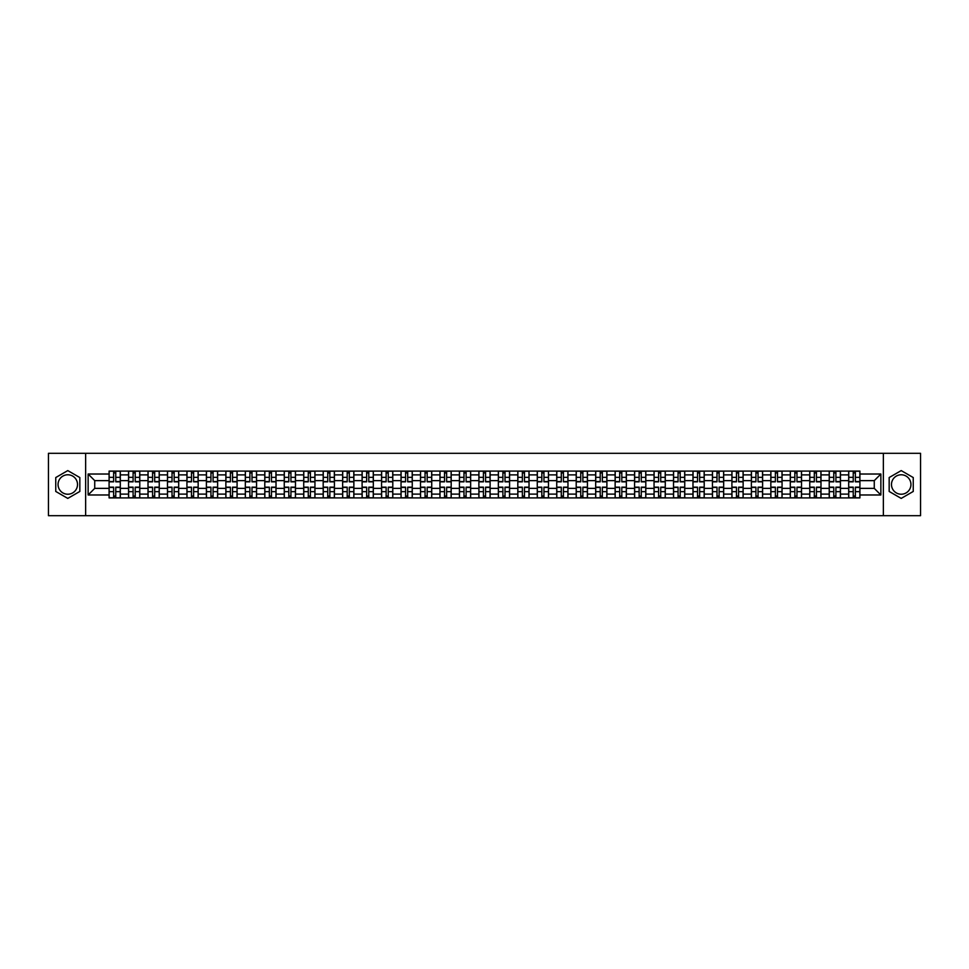 <?xml version="1.0" encoding="UTF-8"?>
<svg xmlns="http://www.w3.org/2000/svg" width="969" height="969" viewBox="0 0 969 969"><rect width="100%" height="100%" fill="white"/><g stroke="black" fill="none" stroke-linecap="round" stroke-linejoin="round"><path stroke-width="1.45" d="M67.794 494.226A9.726 9.726 0 0 1 58.055 484.5A9.726 9.726 0 0 1 67.794 474.774A9.726 9.726 0 0 1 77.52 484.5A9.726 9.726 0 0 1 67.794 494.226M901.206 494.226A9.726 9.726 0 0 1 891.48 484.5A9.726 9.726 0 0 1 901.206 474.774A9.726 9.726 0 0 1 910.945 484.5A9.726 9.726 0 0 1 901.206 494.226M883.365 515.69L920.55 515.69L920.55 453.31L48.45 453.31L48.45 515.69L883.365 515.69L883.365 453.31M128.55 497.909L128.55 474.895L120.313 474.895L120.313 497.909M120.313 474.895L120.313 471.091M128.55 474.895L128.55 471.091M139.778 471.091L139.778 497.909M148.015 497.909L148.015 471.091M159.243 471.091L159.243 497.909M167.48 497.909L167.48 471.091M178.708 471.091L178.708 497.909M186.932 497.909L186.932 471.091M198.173 471.091L198.173 497.909M206.397 497.909L206.397 471.091M217.625 471.091L217.625 497.909M225.862 497.909L225.862 471.091M237.09 471.091L237.09 497.909M245.327 497.909L245.327 471.091M256.555 471.091L256.555 497.909M264.791 497.909L264.791 471.091M276.02 471.091L276.02 497.909M284.256 497.909L284.256 471.091M295.484 471.091L295.484 497.909M303.721 497.909L303.721 471.091M314.949 471.091L314.949 497.909M323.186 497.909L323.186 471.091M334.414 471.091L334.414 497.909M342.638 497.909L342.638 471.091M353.867 471.091L353.867 497.909M362.103 497.909L362.103 471.091M373.331 471.091L373.331 497.909M381.568 497.909L381.568 471.091M392.796 471.091L392.796 497.909M401.033 497.909L401.033 471.091M412.261 471.091L412.261 497.909M420.498 497.909L420.498 471.091M431.726 471.091L431.726 497.909M439.962 497.909L439.962 471.091M451.191 471.091L451.191 497.909M459.427 497.909L459.427 471.091M470.655 471.091L470.655 497.909M478.88 497.909L478.88 471.091M490.12 471.091L490.12 497.909M498.345 497.909L498.345 471.091M509.573 471.091L509.573 497.909M517.809 497.909L517.809 471.091M529.038 471.091L529.038 497.909M537.274 497.909L537.274 471.091M548.502 471.091L548.502 497.909M556.739 497.909L556.739 471.091M567.967 471.091L567.967 497.909M576.204 497.909L576.204 471.091M587.432 471.091L587.432 497.909M595.669 497.909L595.669 471.091M606.897 471.091L606.897 497.909M615.133 497.909L615.133 471.091M626.362 471.091L626.362 497.909M634.586 497.909L634.586 471.091M645.814 471.091L645.814 497.909M654.051 497.909L654.051 471.091M665.279 471.091L665.279 497.909M673.516 497.909L673.516 471.091M684.744 471.091L684.744 497.909M692.98 497.909L692.98 471.091M704.209 471.091L704.209 497.909M712.445 497.909L712.445 471.091M723.673 471.091L723.673 497.909M731.91 497.909L731.91 471.091M743.138 471.091L743.138 497.909M751.375 497.909L751.375 471.091M762.603 471.091L762.603 497.909M770.827 497.909L770.827 471.091M782.068 471.091L782.068 497.909M790.292 497.909L790.292 471.091M801.52 471.091L801.52 497.909M809.757 497.909L809.757 471.091M820.985 471.091L820.985 497.909M829.222 497.909L829.222 471.091M840.45 471.091L840.45 497.909M848.687 497.909L848.687 471.091M848.687 488.364L840.45 488.364M829.222 488.364L820.985 488.364M809.757 488.364L801.52 488.364M790.292 488.364L782.068 488.364M770.827 488.364L762.603 488.364M751.375 488.364L743.138 488.364M731.91 488.364L723.673 488.364M712.445 488.364L704.209 488.364M692.98 488.364L684.744 488.364M673.516 488.364L665.279 488.364M654.051 488.364L645.814 488.364M634.586 488.364L626.362 488.364M615.133 488.364L606.897 488.364M595.669 488.364L587.432 488.364M576.204 488.364L567.967 488.364M556.739 488.364L548.502 488.364M537.274 488.364L529.038 488.364M517.809 488.364L509.573 488.364M498.345 488.364L490.12 488.364M478.88 488.364L470.655 488.364M459.427 488.364L451.191 488.364M439.962 488.364L431.726 488.364M420.498 488.364L412.261 488.364M401.033 488.364L392.796 488.364M381.568 488.364L373.331 488.364M362.103 488.364L353.867 488.364M342.638 488.364L334.414 488.364M323.186 488.364L314.949 488.364M303.721 488.364L295.484 488.364M284.256 488.364L276.02 488.364M264.791 488.364L256.555 488.364M245.327 488.364L237.09 488.364M225.862 488.364L217.625 488.364M206.397 488.364L198.173 488.364M186.932 488.364L178.708 488.364M167.48 488.364L159.243 488.364M148.015 488.364L139.778 488.364M128.55 488.364L120.313 488.364M848.687 480.636L840.45 480.636M829.222 480.636L820.985 480.636M809.757 480.636L801.52 480.636M790.292 480.636L782.068 480.636M770.827 480.636L762.603 480.636M751.375 480.636L743.138 480.636M731.91 480.636L723.673 480.636M712.445 480.636L704.209 480.636M692.98 480.636L684.744 480.636M673.516 480.636L665.279 480.636M654.051 480.636L645.814 480.636M634.586 480.636L626.362 480.636M615.133 480.636L606.897 480.636M595.669 480.636L587.432 480.636M576.204 480.636L567.967 480.636M556.739 480.636L548.502 480.636M537.274 480.636L529.038 480.636M517.809 480.636L509.573 480.636M498.345 480.636L490.12 480.636M478.88 480.636L470.655 480.636M459.427 480.636L451.191 480.636M439.962 480.636L431.726 480.636M420.498 480.636L412.261 480.636M401.033 480.636L392.796 480.636M381.568 480.636L373.331 480.636M362.103 480.636L353.867 480.636M342.638 480.636L334.414 480.636M323.186 480.636L314.949 480.636M303.721 480.636L295.484 480.636M284.256 480.636L276.02 480.636M264.791 480.636L256.555 480.636M245.327 480.636L237.09 480.636M225.862 480.636L217.625 480.636M206.397 480.636L198.173 480.636M186.932 480.636L178.708 480.636M167.48 480.636L159.243 480.636M148.015 480.636L139.778 480.636M128.55 480.636L120.313 480.636M94.732 488.364L109.085 488.364L109.085 480.636L94.732 480.636L94.732 488.364L88.131 494.977L88.131 474.023L109.085 474.023L109.085 480.636M859.915 480.636L859.915 488.364L874.268 488.364L874.268 480.636L859.915 480.636L859.915 471.091L109.085 471.091L109.085 474.023M859.915 474.023L880.869 474.023L880.869 494.977L859.915 494.977L859.915 488.364M109.085 488.364L109.085 497.909L859.915 497.909L859.915 494.977M109.085 494.977L88.131 494.977M85.635 515.69L85.635 453.31M79.833 477.547L67.794 470.595L55.754 477.547L55.754 491.453L67.794 498.405L79.833 491.453L79.833 477.547M913.246 477.547L901.206 470.595L889.167 477.547L889.167 491.453L901.206 498.405L913.246 491.453L913.246 477.547M115.759 496.043L113.639 496.043M113.639 472.957L115.759 472.957M135.224 496.043L133.104 496.043M133.104 472.957L135.224 472.957M154.689 496.043L152.569 496.043M152.569 472.957L154.689 472.957M174.154 496.043L172.034 496.043M172.034 472.957L174.154 472.957M193.618 496.043L191.487 496.043M191.487 472.957L193.618 472.957M213.071 496.043L210.951 496.043M210.951 472.957L213.071 472.957M232.536 496.043L230.416 496.043M230.416 472.957L232.536 472.957M252.001 496.043L249.881 496.043M249.881 472.957L252.001 472.957M271.465 496.043L269.346 496.043M269.346 472.957L271.465 472.957M290.93 496.043L288.81 496.043M288.81 472.957L290.93 472.957M310.395 496.043L308.275 496.043M308.275 472.957L310.395 472.957M329.86 496.043L327.74 496.043M327.74 472.957L329.86 472.957M349.312 496.043L347.193 496.043M347.193 472.957L349.312 472.957M368.777 496.043L366.657 496.043M366.657 472.957L368.777 472.957M388.242 496.043L386.122 496.043M386.122 472.957L388.242 472.957M407.707 496.043L405.587 496.043M405.587 472.957L407.707 472.957M427.172 496.043L425.052 496.043M425.052 472.957L427.172 472.957M446.636 496.043L444.517 496.043M444.517 472.957L446.636 472.957M466.101 496.043L463.981 496.043M463.981 472.957L466.101 472.957M485.566 496.043L483.434 496.043M483.434 472.957L485.566 472.957M505.019 496.043L502.899 496.043M502.899 472.957L505.019 472.957M524.483 496.043L522.364 496.043M522.364 472.957L524.483 472.957M543.948 496.043L541.828 496.043M541.828 472.957L543.948 472.957M563.413 496.043L561.293 496.043M561.293 472.957L563.413 472.957M582.878 496.043L580.758 496.043M580.758 472.957L582.878 472.957M602.343 496.043L600.223 496.043M600.223 472.957L602.343 472.957M621.807 496.043L619.688 496.043M619.688 472.957L621.807 472.957M641.26 496.043L639.14 496.043M639.14 472.957L641.26 472.957M660.725 496.043L658.605 496.043M658.605 472.957L660.725 472.957M680.19 496.043L678.07 496.043M678.07 472.957L680.19 472.957M699.654 496.043L697.535 496.043M697.535 472.957L699.654 472.957M719.119 496.043L716.999 496.043M716.999 472.957L719.119 472.957M738.584 496.043L736.464 496.043M736.464 472.957L738.584 472.957M758.049 496.043L755.929 496.043M755.929 472.957L758.049 472.957M777.513 496.043L775.382 496.043M775.382 472.957L777.513 472.957M796.966 496.043L794.846 496.043M794.846 472.957L796.966 472.957M816.431 496.043L814.311 496.043M814.311 472.957L816.431 472.957M835.896 496.043L833.776 496.043M833.776 472.957L835.896 472.957M855.361 496.043L853.241 496.043M853.241 472.957L855.361 472.957M88.131 474.023L94.732 480.636M874.268 488.364L880.869 494.977M874.268 480.636L880.869 474.023M115.759 481.823L115.759 471.213L120.253 471.213L120.253 481.823L115.759 481.823M113.639 472.836L115.759 472.836M113.639 471.213L109.146 471.213L109.146 481.823L113.639 481.823L113.639 471.213L115.759 471.213M113.639 487.177L113.639 497.787L109.146 497.787L109.146 487.177L113.639 487.177M115.759 496.164L113.639 496.164M115.759 497.787L120.253 497.787L120.253 487.177L115.759 487.177L115.759 497.787L113.639 497.787M135.224 481.823L135.224 471.213L139.718 471.213L139.718 481.823L135.224 481.823M133.104 472.836L135.224 472.836M133.104 471.213L128.611 471.213L128.611 481.823L133.104 481.823L133.104 471.213L135.224 471.213M154.689 481.823L154.689 471.213L159.182 471.213L159.182 481.823L154.689 481.823M152.569 472.836L154.689 472.836M152.569 471.213L148.075 471.213L148.075 481.823L152.569 481.823L152.569 471.213L154.689 471.213M133.104 487.177L133.104 497.787L128.611 497.787L128.611 487.177L133.104 487.177M135.224 496.164L133.104 496.164M135.224 497.787L139.718 497.787L139.718 487.177L135.224 487.177L135.224 497.787L133.104 497.787M152.569 487.177L152.569 497.787L148.075 497.787L148.075 487.177L152.569 487.177M154.689 496.164L152.569 496.164M154.689 497.787L159.182 497.787L159.182 487.177L154.689 487.177L154.689 497.787L152.569 497.787M174.154 481.823L174.154 471.213L178.635 471.213L178.635 481.823L174.154 481.823M172.034 472.836L174.154 472.836M172.034 471.213L167.54 471.213L167.54 481.823L172.034 481.823L172.034 471.213L174.154 471.213M193.618 481.823L193.618 471.213L198.1 471.213L198.1 481.823L193.618 481.823M191.487 472.836L193.618 472.836M191.487 471.213L187.005 471.213L187.005 481.823L191.487 481.823L191.487 471.213L193.618 471.213M213.071 481.823L213.071 471.213L217.565 471.213L217.565 481.823L213.071 481.823M210.951 472.836L213.071 472.836M210.951 471.213L206.458 471.213L206.458 481.823L210.951 481.823L210.951 471.213L213.071 471.213M172.034 487.177L172.034 497.787L167.54 497.787L167.54 487.177L172.034 487.177M174.154 496.164L172.034 496.164M174.154 497.787L178.635 497.787L178.635 487.177L174.154 487.177L174.154 497.787L172.034 497.787M191.487 487.177L191.487 497.787L187.005 497.787L187.005 487.177L191.487 487.177M193.618 496.164L191.487 496.164M193.618 497.787L198.1 497.787L198.1 487.177L193.618 487.177L193.618 497.787L191.487 497.787M210.951 487.177L210.951 497.787L206.458 497.787L206.458 487.177L210.951 487.177M213.071 496.164L210.951 496.164M213.071 497.787L217.565 497.787L217.565 487.177L213.071 487.177L213.071 497.787L210.951 497.787M232.536 481.823L232.536 471.213L237.03 471.213L237.03 481.823L232.536 481.823M230.416 472.836L232.536 472.836M230.416 471.213L225.922 471.213L225.922 481.823L230.416 481.823L230.416 471.213L232.536 471.213M230.416 487.177L230.416 497.787L225.922 497.787L225.922 487.177L230.416 487.177M232.536 496.164L230.416 496.164M232.536 497.787L237.03 497.787L237.03 487.177L232.536 487.177L232.536 497.787L230.416 497.787M252.001 481.823L252.001 471.213L256.494 471.213L256.494 481.823L252.001 481.823M249.881 472.836L252.001 472.836M249.881 471.213L245.387 471.213L245.387 481.823L249.881 481.823L249.881 471.213L252.001 471.213M249.881 487.177L249.881 497.787L245.387 497.787L245.387 487.177L249.881 487.177M252.001 496.164L249.881 496.164M252.001 497.787L256.494 497.787L256.494 487.177L252.001 487.177L252.001 497.787L249.881 497.787M271.465 481.823L271.465 471.213L275.959 471.213L275.959 481.823L271.465 481.823M269.346 472.836L271.465 472.836M269.346 471.213L264.852 471.213L264.852 481.823L269.346 481.823L269.346 471.213L271.465 471.213M269.346 487.177L269.346 497.787L264.852 497.787L264.852 487.177L269.346 487.177M271.465 496.164L269.346 496.164M271.465 497.787L275.959 497.787L275.959 487.177L271.465 487.177L271.465 497.787L269.346 497.787M290.93 481.823L290.93 471.213L295.424 471.213L295.424 481.823L290.93 481.823M288.81 472.836L290.93 472.836M288.81 471.213L284.317 471.213L284.317 481.823L288.81 481.823L288.81 471.213L290.93 471.213M288.81 487.177L288.81 497.787L284.317 497.787L284.317 487.177L288.81 487.177M290.93 496.164L288.81 496.164M290.93 497.787L295.424 497.787L295.424 487.177L290.93 487.177L290.93 497.787L288.81 497.787M310.395 481.823L310.395 471.213L314.889 471.213L314.889 481.823L310.395 481.823M308.275 472.836L310.395 472.836M308.275 471.213L303.781 471.213L303.781 481.823L308.275 481.823L308.275 471.213L310.395 471.213M329.86 481.823L329.86 471.213L334.341 471.213L334.341 481.823L329.86 481.823M327.74 472.836L329.86 472.836M327.74 471.213L323.246 471.213L323.246 481.823L327.74 481.823L327.74 471.213L329.86 471.213M349.312 481.823L349.312 471.213L353.806 471.213L353.806 481.823L349.312 481.823M347.193 472.836L349.312 472.836M347.193 471.213L342.711 471.213L342.711 481.823L347.193 481.823L347.193 471.213L349.312 471.213M368.777 481.823L368.777 471.213L373.271 471.213L373.271 481.823L368.777 481.823M366.657 472.836L368.777 472.836M366.657 471.213L362.164 471.213L362.164 481.823L366.657 481.823L366.657 471.213L368.777 471.213M388.242 481.823L388.242 471.213L392.736 471.213L392.736 481.823L388.242 481.823M386.122 472.836L388.242 472.836M386.122 471.213L381.629 471.213L381.629 481.823L386.122 481.823L386.122 471.213L388.242 471.213M407.707 481.823L407.707 471.213L412.2 471.213L412.2 481.823L407.707 481.823M405.587 472.836L407.707 472.836M405.587 471.213L401.093 471.213L401.093 481.823L405.587 481.823L405.587 471.213L407.707 471.213M308.275 487.177L308.275 497.787L303.781 497.787L303.781 487.177L308.275 487.177M310.395 496.164L308.275 496.164M310.395 497.787L314.889 497.787L314.889 487.177L310.395 487.177L310.395 497.787L308.275 497.787M327.74 487.177L327.74 497.787L323.246 497.787L323.246 487.177L327.74 487.177M329.86 496.164L327.74 496.164M329.86 497.787L334.341 497.787L334.341 487.177L329.86 487.177L329.86 497.787L327.74 497.787M347.193 487.177L347.193 497.787L342.711 497.787L342.711 487.177L347.193 487.177M349.312 496.164L347.193 496.164M349.312 497.787L353.806 497.787L353.806 487.177L349.312 487.177L349.312 497.787L347.193 497.787M366.657 487.177L366.657 497.787L362.164 497.787L362.164 487.177L366.657 487.177M368.777 496.164L366.657 496.164M368.777 497.787L373.271 497.787L373.271 487.177L368.777 487.177L368.777 497.787L366.657 497.787M386.122 487.177L386.122 497.787L381.629 497.787L381.629 487.177L386.122 487.177M388.242 496.164L386.122 496.164M388.242 497.787L392.736 497.787L392.736 487.177L388.242 487.177L388.242 497.787L386.122 497.787M405.587 487.177L405.587 497.787L401.093 497.787L401.093 487.177L405.587 487.177M407.707 496.164L405.587 496.164M407.707 497.787L412.2 497.787L412.2 487.177L407.707 487.177L407.707 497.787L405.587 497.787M427.172 481.823L427.172 471.213L431.665 471.213L431.665 481.823L427.172 481.823M425.052 472.836L427.172 472.836M425.052 471.213L420.558 471.213L420.558 481.823L425.052 481.823L425.052 471.213L427.172 471.213M425.052 487.177L425.052 497.787L420.558 497.787L420.558 487.177L425.052 487.177M427.172 496.164L425.052 496.164M427.172 497.787L431.665 497.787L431.665 487.177L427.172 487.177L427.172 497.787L425.052 497.787M446.636 481.823L446.636 471.213L451.13 471.213L451.13 481.823L446.636 481.823M444.517 472.836L446.636 472.836M444.517 471.213L440.023 471.213L440.023 481.823L444.517 481.823L444.517 471.213L446.636 471.213M444.517 487.177L444.517 497.787L440.023 497.787L440.023 487.177L444.517 487.177M446.636 496.164L444.517 496.164M446.636 497.787L451.13 497.787L451.13 487.177L446.636 487.177L446.636 497.787L444.517 497.787M466.101 481.823L466.101 471.213L470.595 471.213L470.595 481.823L466.101 481.823M463.981 472.836L466.101 472.836M463.981 471.213L459.488 471.213L459.488 481.823L463.981 481.823L463.981 471.213L466.101 471.213M463.981 487.177L463.981 497.787L459.488 497.787L459.488 487.177L463.981 487.177M466.101 496.164L463.981 496.164M466.101 497.787L470.595 497.787L470.595 487.177L466.101 487.177L466.101 497.787L463.981 497.787M485.566 481.823L485.566 471.213L490.048 471.213L490.048 481.823L485.566 481.823M483.434 472.836L485.566 472.836M483.434 471.213L478.952 471.213L478.952 481.823L483.434 481.823L483.434 471.213L485.566 471.213M483.434 487.177L483.434 497.787L478.952 497.787L478.952 487.177L483.434 487.177M485.566 496.164L483.434 496.164M485.566 497.787L490.048 497.787L490.048 487.177L485.566 487.177L485.566 497.787L483.434 497.787M505.019 481.823L505.019 471.213L509.512 471.213L509.512 481.823L505.019 481.823M502.899 472.836L505.019 472.836M502.899 471.213L498.405 471.213L498.405 481.823L502.899 481.823L502.899 471.213L505.019 471.213M502.899 487.177L502.899 497.787L498.405 497.787L498.405 487.177L502.899 487.177M505.019 496.164L502.899 496.164M505.019 497.787L509.512 497.787L509.512 487.177L505.019 487.177L505.019 497.787L502.899 497.787M524.483 481.823L524.483 471.213L528.977 471.213L528.977 481.823L524.483 481.823M522.364 472.836L524.483 472.836M522.364 471.213L517.87 471.213L517.87 481.823L522.364 481.823L522.364 471.213L524.483 471.213M522.364 487.177L522.364 497.787L517.87 497.787L517.87 487.177L522.364 487.177M524.483 496.164L522.364 496.164M524.483 497.787L528.977 497.787L528.977 487.177L524.483 487.177L524.483 497.787L522.364 497.787M543.948 481.823L543.948 471.213L548.442 471.213L548.442 481.823L543.948 481.823M541.828 472.836L543.948 472.836M541.828 471.213L537.335 471.213L537.335 481.823L541.828 481.823L541.828 471.213L543.948 471.213M541.828 487.177L541.828 497.787L537.335 497.787L537.335 487.177L541.828 487.177M543.948 496.164L541.828 496.164M543.948 497.787L548.442 497.787L548.442 487.177L543.948 487.177L543.948 497.787L541.828 497.787M563.413 481.823L563.413 471.213L567.907 471.213L567.907 481.823L563.413 481.823M561.293 472.836L563.413 472.836M561.293 471.213L556.8 471.213L556.8 481.823L561.293 481.823L561.293 471.213L563.413 471.213M561.293 487.177L561.293 497.787L556.8 497.787L556.8 487.177L561.293 487.177M563.413 496.164L561.293 496.164M563.413 497.787L567.907 497.787L567.907 487.177L563.413 487.177L563.413 497.787L561.293 497.787M582.878 481.823L582.878 471.213L587.371 471.213L587.371 481.823L582.878 481.823M580.758 472.836L582.878 472.836M580.758 471.213L576.264 471.213L576.264 481.823L580.758 481.823L580.758 471.213L582.878 471.213M580.758 487.177L580.758 497.787L576.264 497.787L576.264 487.177L580.758 487.177M582.878 496.164L580.758 496.164M582.878 497.787L587.371 497.787L587.371 487.177L582.878 487.177L582.878 497.787L580.758 497.787M602.343 481.823L602.343 471.213L606.836 471.213L606.836 481.823L602.343 481.823M600.223 472.836L602.343 472.836M600.223 471.213L595.729 471.213L595.729 481.823L600.223 481.823L600.223 471.213L602.343 471.213M600.223 487.177L600.223 497.787L595.729 497.787L595.729 487.177L600.223 487.177M602.343 496.164L600.223 496.164M602.343 497.787L606.836 497.787L606.836 487.177L602.343 487.177L602.343 497.787L600.223 497.787M621.807 481.823L621.807 471.213L626.289 471.213L626.289 481.823L621.807 481.823M619.688 472.836L621.807 472.836M619.688 471.213L615.194 471.213L615.194 481.823L619.688 481.823L619.688 471.213L621.807 471.213M619.688 487.177L619.688 497.787L615.194 497.787L615.194 487.177L619.688 487.177M621.807 496.164L619.688 496.164M621.807 497.787L626.289 497.787L626.289 487.177L621.807 487.177L621.807 497.787L619.688 497.787M641.26 481.823L641.26 471.213L645.754 471.213L645.754 481.823L641.26 481.823M639.14 472.836L641.26 472.836M639.14 471.213L634.659 471.213L634.659 481.823L639.14 481.823L639.14 471.213L641.26 471.213M639.14 487.177L639.14 497.787L634.659 497.787L634.659 487.177L639.14 487.177M641.26 496.164L639.14 496.164M641.26 497.787L645.754 497.787L645.754 487.177L641.26 487.177L641.26 497.787L639.14 497.787M660.725 481.823L660.725 471.213L665.219 471.213L665.219 481.823L660.725 481.823M658.605 472.836L660.725 472.836M658.605 471.213L654.111 471.213L654.111 481.823L658.605 481.823L658.605 471.213L660.725 471.213M658.605 487.177L658.605 497.787L654.111 497.787L654.111 487.177L658.605 487.177M660.725 496.164L658.605 496.164M660.725 497.787L665.219 497.787L665.219 487.177L660.725 487.177L660.725 497.787L658.605 497.787M680.19 481.823L680.19 471.213L684.683 471.213L684.683 481.823L680.19 481.823M678.07 472.836L680.19 472.836M678.07 471.213L673.576 471.213L673.576 481.823L678.07 481.823L678.07 471.213L680.19 471.213M678.07 487.177L678.07 497.787L673.576 497.787L673.576 487.177L678.07 487.177M680.19 496.164L678.07 496.164M680.19 497.787L684.683 497.787L684.683 487.177L680.19 487.177L680.19 497.787L678.07 497.787M699.654 481.823L699.654 471.213L704.148 471.213L704.148 481.823L699.654 481.823M697.535 472.836L699.654 472.836M697.535 471.213L693.041 471.213L693.041 481.823L697.535 481.823L697.535 471.213L699.654 471.213M697.535 487.177L697.535 497.787L693.041 497.787L693.041 487.177L697.535 487.177M699.654 496.164L697.535 496.164M699.654 497.787L704.148 497.787L704.148 487.177L699.654 487.177L699.654 497.787L697.535 497.787M719.119 481.823L719.119 471.213L723.613 471.213L723.613 481.823L719.119 481.823M716.999 472.836L719.119 472.836M716.999 471.213L712.506 471.213L712.506 481.823L716.999 481.823L716.999 471.213L719.119 471.213M716.999 487.177L716.999 497.787L712.506 497.787L712.506 487.177L716.999 487.177M719.119 496.164L716.999 496.164M719.119 497.787L723.613 497.787L723.613 487.177L719.119 487.177L719.119 497.787L716.999 497.787M738.584 481.823L738.584 471.213L743.078 471.213L743.078 481.823L738.584 481.823M736.464 472.836L738.584 472.836M736.464 471.213L731.97 471.213L731.97 481.823L736.464 481.823L736.464 471.213L738.584 471.213M736.464 487.177L736.464 497.787L731.97 497.787L731.97 487.177L736.464 487.177M738.584 496.164L736.464 496.164M738.584 497.787L743.078 497.787L743.078 487.177L738.584 487.177L738.584 497.787L736.464 497.787M758.049 481.823L758.049 471.213L762.542 471.213L762.542 481.823L758.049 481.823M755.929 472.836L758.049 472.836M755.929 471.213L751.435 471.213L751.435 481.823L755.929 481.823L755.929 471.213L758.049 471.213M755.929 487.177L755.929 497.787L751.435 497.787L751.435 487.177L755.929 487.177M758.049 496.164L755.929 496.164M758.049 497.787L762.542 497.787L762.542 487.177L758.049 487.177L758.049 497.787L755.929 497.787M777.513 481.823L777.513 471.213L781.995 471.213L781.995 481.823L777.513 481.823M775.382 472.836L777.513 472.836M775.382 471.213L770.9 471.213L770.9 481.823L775.382 481.823L775.382 471.213L777.513 471.213M775.382 487.177L775.382 497.787L770.9 497.787L770.9 487.177L775.382 487.177M777.513 496.164L775.382 496.164M777.513 497.787L781.995 497.787L781.995 487.177L777.513 487.177L777.513 497.787L775.382 497.787M796.966 481.823L796.966 471.213L801.46 471.213L801.46 481.823L796.966 481.823M794.846 472.836L796.966 472.836M794.846 471.213L790.365 471.213L790.365 481.823L794.846 481.823L794.846 471.213L796.966 471.213M794.846 487.177L794.846 497.787L790.365 497.787L790.365 487.177L794.846 487.177M796.966 496.164L794.846 496.164M796.966 497.787L801.46 497.787L801.46 487.177L796.966 487.177L796.966 497.787L794.846 497.787M816.431 481.823L816.431 471.213L820.925 471.213L820.925 481.823L816.431 481.823M814.311 472.836L816.431 472.836M814.311 471.213L809.818 471.213L809.818 481.823L814.311 481.823L814.311 471.213L816.431 471.213M814.311 487.177L814.311 497.787L809.818 497.787L809.818 487.177L814.311 487.177M816.431 496.164L814.311 496.164M816.431 497.787L820.925 497.787L820.925 487.177L816.431 487.177L816.431 497.787L814.311 497.787M835.896 481.823L835.896 471.213L840.389 471.213L840.389 481.823L835.896 481.823M833.776 472.836L835.896 472.836M833.776 471.213L829.282 471.213L829.282 481.823L833.776 481.823L833.776 471.213L835.896 471.213M833.776 487.177L833.776 497.787L829.282 497.787L829.282 487.177L833.776 487.177M835.896 496.164L833.776 496.164M835.896 497.787L840.389 497.787L840.389 487.177L835.896 487.177L835.896 497.787L833.776 497.787M855.361 481.823L855.361 471.213L859.854 471.213L859.854 481.823L855.361 481.823M853.241 472.836L855.361 472.836M853.241 471.213L848.747 471.213L848.747 481.823L853.241 481.823L853.241 471.213L855.361 471.213M853.241 487.177L853.241 497.787L848.747 497.787L848.747 487.177L853.241 487.177M855.361 496.164L853.241 496.164M855.361 497.787L859.854 497.787L859.854 487.177L855.361 487.177L855.361 497.787L853.241 497.787M829.222 474.895L820.985 474.895M809.757 474.895L801.52 474.895M790.292 474.895L782.068 474.895M770.827 474.895L762.603 474.895M751.375 474.895L743.138 474.895M731.91 474.895L723.673 474.895M712.445 474.895L704.209 474.895M692.98 474.895L684.744 474.895M673.516 474.895L665.279 474.895M654.051 474.895L645.814 474.895M634.586 474.895L626.362 474.895M615.133 474.895L606.897 474.895M595.669 474.895L587.432 474.895M576.204 474.895L567.967 474.895M556.739 474.895L548.502 474.895M537.274 474.895L529.038 474.895M517.809 474.895L509.573 474.895M498.345 474.895L490.12 474.895M478.88 474.895L470.655 474.895M459.427 474.895L451.191 474.895M439.962 474.895L431.726 474.895M420.498 474.895L412.261 474.895M401.033 474.895L392.796 474.895M381.568 474.895L373.331 474.895M362.103 474.895L353.867 474.895M342.638 474.895L334.414 474.895M323.186 474.895L314.949 474.895M303.721 474.895L295.484 474.895M284.256 474.895L276.02 474.895M264.791 474.895L256.555 474.895M245.327 474.895L237.09 474.895M225.862 474.895L217.625 474.895M206.397 474.895L198.173 474.895M186.932 474.895L178.708 474.895M167.48 474.895L159.243 474.895M148.015 474.895L139.778 474.895M848.687 474.895L840.45 474.895M829.222 494.105L820.985 494.105M809.757 494.105L801.52 494.105M790.292 494.105L782.068 494.105M770.827 494.105L762.603 494.105M751.375 494.105L743.138 494.105M731.91 494.105L723.673 494.105M712.445 494.105L704.209 494.105M692.98 494.105L684.744 494.105M673.516 494.105L665.279 494.105M654.051 494.105L645.814 494.105M634.586 494.105L626.362 494.105M615.133 494.105L606.897 494.105M595.669 494.105L587.432 494.105M576.204 494.105L567.967 494.105M556.739 494.105L548.502 494.105M537.274 494.105L529.038 494.105M517.809 494.105L509.573 494.105M498.345 494.105L490.12 494.105M478.88 494.105L470.655 494.105M459.427 494.105L451.191 494.105M439.962 494.105L431.726 494.105M420.498 494.105L412.261 494.105M401.033 494.105L392.796 494.105M381.568 494.105L373.331 494.105M362.103 494.105L353.867 494.105M342.638 494.105L334.414 494.105M323.186 494.105L314.949 494.105M303.721 494.105L295.484 494.105M284.256 494.105L276.02 494.105M264.791 494.105L256.555 494.105M245.327 494.105L237.09 494.105M225.862 494.105L217.625 494.105M206.397 494.105L198.173 494.105M186.932 494.105L178.708 494.105M167.48 494.105L159.243 494.105M148.015 494.105L139.778 494.105M128.55 494.105L120.313 494.105M848.687 494.105L840.45 494.105M115.759 481.557L120.253 481.557M115.759 477.342L120.253 477.342M109.146 481.557L113.639 481.557M109.146 477.342L113.639 477.342M113.639 487.443L109.146 487.443M113.639 491.658L109.146 491.658M120.253 487.443L115.759 487.443M120.253 491.658L115.759 491.658M135.224 481.557L139.718 481.557M135.224 477.342L139.718 477.342M128.611 481.557L133.104 481.557M128.611 477.342L133.104 477.342M154.689 481.557L159.182 481.557M154.689 477.342L159.182 477.342M148.075 481.557L152.569 481.557M148.075 477.342L152.569 477.342M133.104 487.443L128.611 487.443M133.104 491.658L128.611 491.658M139.718 487.443L135.224 487.443M139.718 491.658L135.224 491.658M152.569 487.443L148.075 487.443M152.569 491.658L148.075 491.658M159.182 487.443L154.689 487.443M159.182 491.658L154.689 491.658M174.154 481.557L178.635 481.557M174.154 477.342L178.635 477.342M167.54 481.557L172.034 481.557M167.54 477.342L172.034 477.342M193.618 481.557L198.1 481.557M193.618 477.342L198.1 477.342M187.005 481.557L191.487 481.557M187.005 477.342L191.487 477.342M213.071 481.557L217.565 481.557M213.071 477.342L217.565 477.342M206.458 481.557L210.951 481.557M206.458 477.342L210.951 477.342M172.034 487.443L167.54 487.443M172.034 491.658L167.54 491.658M178.635 487.443L174.154 487.443M178.635 491.658L174.154 491.658M191.487 487.443L187.005 487.443M191.487 491.658L187.005 491.658M198.1 487.443L193.618 487.443M198.1 491.658L193.618 491.658M210.951 487.443L206.458 487.443M210.951 491.658L206.458 491.658M217.565 487.443L213.071 487.443M217.565 491.658L213.071 491.658M232.536 481.557L237.03 481.557M232.536 477.342L237.03 477.342M225.922 481.557L230.416 481.557M225.922 477.342L230.416 477.342M230.416 487.443L225.922 487.443M230.416 491.658L225.922 491.658M237.03 487.443L232.536 487.443M237.03 491.658L232.536 491.658M252.001 481.557L256.494 481.557M252.001 477.342L256.494 477.342M245.387 481.557L249.881 481.557M245.387 477.342L249.881 477.342M249.881 487.443L245.387 487.443M249.881 491.658L245.387 491.658M256.494 487.443L252.001 487.443M256.494 491.658L252.001 491.658M271.465 481.557L275.959 481.557M271.465 477.342L275.959 477.342M264.852 481.557L269.346 481.557M264.852 477.342L269.346 477.342M269.346 487.443L264.852 487.443M269.346 491.658L264.852 491.658M275.959 487.443L271.465 487.443M275.959 491.658L271.465 491.658M290.93 481.557L295.424 481.557M290.93 477.342L295.424 477.342M284.317 481.557L288.81 481.557M284.317 477.342L288.81 477.342M288.81 487.443L284.317 487.443M288.81 491.658L284.317 491.658M295.424 487.443L290.93 487.443M295.424 491.658L290.93 491.658M310.395 481.557L314.889 481.557M310.395 477.342L314.889 477.342M303.781 481.557L308.275 481.557M303.781 477.342L308.275 477.342M329.86 481.557L334.341 481.557M329.86 477.342L334.341 477.342M323.246 481.557L327.74 481.557M323.246 477.342L327.74 477.342M349.312 481.557L353.806 481.557M349.312 477.342L353.806 477.342M342.711 481.557L347.193 481.557M342.711 477.342L347.193 477.342M368.777 481.557L373.271 481.557M368.777 477.342L373.271 477.342M362.164 481.557L366.657 481.557M362.164 477.342L366.657 477.342M388.242 481.557L392.736 481.557M388.242 477.342L392.736 477.342M381.629 481.557L386.122 481.557M381.629 477.342L386.122 477.342M407.707 481.557L412.2 481.557M407.707 477.342L412.2 477.342M401.093 481.557L405.587 481.557M401.093 477.342L405.587 477.342M308.275 487.443L303.781 487.443M308.275 491.658L303.781 491.658M314.889 487.443L310.395 487.443M314.889 491.658L310.395 491.658M327.74 487.443L323.246 487.443M327.74 491.658L323.246 491.658M334.341 487.443L329.86 487.443M334.341 491.658L329.86 491.658M347.193 487.443L342.711 487.443M347.193 491.658L342.711 491.658M353.806 487.443L349.312 487.443M353.806 491.658L349.312 491.658M366.657 487.443L362.164 487.443M366.657 491.658L362.164 491.658M373.271 487.443L368.777 487.443M373.271 491.658L368.777 491.658M386.122 487.443L381.629 487.443M386.122 491.658L381.629 491.658M392.736 487.443L388.242 487.443M392.736 491.658L388.242 491.658M405.587 487.443L401.093 487.443M405.587 491.658L401.093 491.658M412.2 487.443L407.707 487.443M412.2 491.658L407.707 491.658M427.172 481.557L431.665 481.557M427.172 477.342L431.665 477.342M420.558 481.557L425.052 481.557M420.558 477.342L425.052 477.342M425.052 487.443L420.558 487.443M425.052 491.658L420.558 491.658M431.665 487.443L427.172 487.443M431.665 491.658L427.172 491.658M446.636 481.557L451.13 481.557M446.636 477.342L451.13 477.342M440.023 481.557L444.517 481.557M440.023 477.342L444.517 477.342M444.517 487.443L440.023 487.443M444.517 491.658L440.023 491.658M451.13 487.443L446.636 487.443M451.13 491.658L446.636 491.658M466.101 481.557L470.595 481.557M466.101 477.342L470.595 477.342M459.488 481.557L463.981 481.557M459.488 477.342L463.981 477.342M463.981 487.443L459.488 487.443M463.981 491.658L459.488 491.658M470.595 487.443L466.101 487.443M470.595 491.658L466.101 491.658M485.566 481.557L490.048 481.557M485.566 477.342L490.048 477.342M478.952 481.557L483.434 481.557M478.952 477.342L483.434 477.342M483.434 487.443L478.952 487.443M483.434 491.658L478.952 491.658M490.048 487.443L485.566 487.443M490.048 491.658L485.566 491.658M505.019 481.557L509.512 481.557M505.019 477.342L509.512 477.342M498.405 481.557L502.899 481.557M498.405 477.342L502.899 477.342M502.899 487.443L498.405 487.443M502.899 491.658L498.405 491.658M509.512 487.443L505.019 487.443M509.512 491.658L505.019 491.658M524.483 481.557L528.977 481.557M524.483 477.342L528.977 477.342M517.87 481.557L522.364 481.557M517.87 477.342L522.364 477.342M522.364 487.443L517.87 487.443M522.364 491.658L517.87 491.658M528.977 487.443L524.483 487.443M528.977 491.658L524.483 491.658M543.948 481.557L548.442 481.557M543.948 477.342L548.442 477.342M537.335 481.557L541.828 481.557M537.335 477.342L541.828 477.342M541.828 487.443L537.335 487.443M541.828 491.658L537.335 491.658M548.442 487.443L543.948 487.443M548.442 491.658L543.948 491.658M563.413 481.557L567.907 481.557M563.413 477.342L567.907 477.342M556.8 481.557L561.293 481.557M556.8 477.342L561.293 477.342M561.293 487.443L556.8 487.443M561.293 491.658L556.8 491.658M567.907 487.443L563.413 487.443M567.907 491.658L563.413 491.658M582.878 481.557L587.371 481.557M582.878 477.342L587.371 477.342M576.264 481.557L580.758 481.557M576.264 477.342L580.758 477.342M580.758 487.443L576.264 487.443M580.758 491.658L576.264 491.658M587.371 487.443L582.878 487.443M587.371 491.658L582.878 491.658M602.343 481.557L606.836 481.557M602.343 477.342L606.836 477.342M595.729 481.557L600.223 481.557M595.729 477.342L600.223 477.342M600.223 487.443L595.729 487.443M600.223 491.658L595.729 491.658M606.836 487.443L602.343 487.443M606.836 491.658L602.343 491.658M621.807 481.557L626.289 481.557M621.807 477.342L626.289 477.342M615.194 481.557L619.688 481.557M615.194 477.342L619.688 477.342M619.688 487.443L615.194 487.443M619.688 491.658L615.194 491.658M626.289 487.443L621.807 487.443M626.289 491.658L621.807 491.658M641.26 481.557L645.754 481.557M641.26 477.342L645.754 477.342M634.659 481.557L639.14 481.557M634.659 477.342L639.14 477.342M639.14 487.443L634.659 487.443M639.14 491.658L634.659 491.658M645.754 487.443L641.26 487.443M645.754 491.658L641.26 491.658M660.725 481.557L665.219 481.557M660.725 477.342L665.219 477.342M654.111 481.557L658.605 481.557M654.111 477.342L658.605 477.342M658.605 487.443L654.111 487.443M658.605 491.658L654.111 491.658M665.219 487.443L660.725 487.443M665.219 491.658L660.725 491.658M680.19 481.557L684.683 481.557M680.19 477.342L684.683 477.342M673.576 481.557L678.07 481.557M673.576 477.342L678.07 477.342M678.07 487.443L673.576 487.443M678.07 491.658L673.576 491.658M684.683 487.443L680.19 487.443M684.683 491.658L680.19 491.658M699.654 481.557L704.148 481.557M699.654 477.342L704.148 477.342M693.041 481.557L697.535 481.557M693.041 477.342L697.535 477.342M697.535 487.443L693.041 487.443M697.535 491.658L693.041 491.658M704.148 487.443L699.654 487.443M704.148 491.658L699.654 491.658M719.119 481.557L723.613 481.557M719.119 477.342L723.613 477.342M712.506 481.557L716.999 481.557M712.506 477.342L716.999 477.342M716.999 487.443L712.506 487.443M716.999 491.658L712.506 491.658M723.613 487.443L719.119 487.443M723.613 491.658L719.119 491.658M738.584 481.557L743.078 481.557M738.584 477.342L743.078 477.342M731.97 481.557L736.464 481.557M731.97 477.342L736.464 477.342M736.464 487.443L731.97 487.443M736.464 491.658L731.97 491.658M743.078 487.443L738.584 487.443M743.078 491.658L738.584 491.658M758.049 481.557L762.542 481.557M758.049 477.342L762.542 477.342M751.435 481.557L755.929 481.557M751.435 477.342L755.929 477.342M755.929 487.443L751.435 487.443M755.929 491.658L751.435 491.658M762.542 487.443L758.049 487.443M762.542 491.658L758.049 491.658M777.513 481.557L781.995 481.557M777.513 477.342L781.995 477.342M770.9 481.557L775.382 481.557M770.9 477.342L775.382 477.342M775.382 487.443L770.9 487.443M775.382 491.658L770.9 491.658M781.995 487.443L777.513 487.443M781.995 491.658L777.513 491.658M796.966 481.557L801.46 481.557M796.966 477.342L801.46 477.342M790.365 481.557L794.846 481.557M790.365 477.342L794.846 477.342M794.846 487.443L790.365 487.443M794.846 491.658L790.365 491.658M801.46 487.443L796.966 487.443M801.46 491.658L796.966 491.658M816.431 481.557L820.925 481.557M816.431 477.342L820.925 477.342M809.818 481.557L814.311 481.557M809.818 477.342L814.311 477.342M814.311 487.443L809.818 487.443M814.311 491.658L809.818 491.658M820.925 487.443L816.431 487.443M820.925 491.658L816.431 491.658M835.896 481.557L840.389 481.557M835.896 477.342L840.389 477.342M829.282 481.557L833.776 481.557M829.282 477.342L833.776 477.342M833.776 487.443L829.282 487.443M833.776 491.658L829.282 491.658M840.389 487.443L835.896 487.443M840.389 491.658L835.896 491.658M855.361 481.557L859.854 481.557M855.361 477.342L859.854 477.342M848.747 481.557L853.241 481.557M848.747 477.342L853.241 477.342M853.241 487.443L848.747 487.443M853.241 491.658L848.747 491.658M859.854 487.443L855.361 487.443M859.854 491.658L855.361 491.658"/></g></svg>
